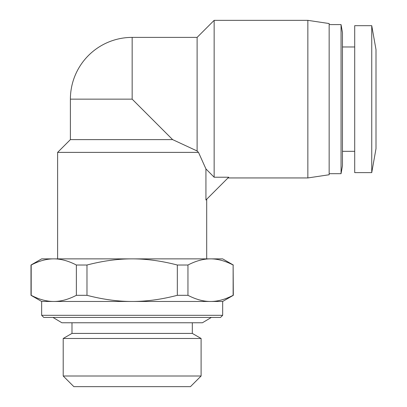 <?xml version="1.0" encoding="UTF-8"?>
<svg xmlns="http://www.w3.org/2000/svg" width="407" height="407" viewBox="0 0 407 407"><rect width="100%" height="100%" fill="white"/><g stroke="black" fill="none" stroke-linecap="round" stroke-linejoin="round"><path stroke-width="0.61" d="M307.855 20.35L307.855 177.945L329.151 174.751L329.151 23.545L307.855 20.35L214.148 20.35L214.148 177.223L228.714 177.223L205.932 200.005L205.932 168.92L214.148 177.223M307.855 177.945L227.991 177.945M376.002 49.634L371.744 25.677L354.706 25.677L354.706 172.619L371.744 172.619L376.002 148.662L376.002 49.634M354.706 46.973L342.46 46.973M354.706 151.323L342.46 151.323M341.051 24.608L341.051 173.687L342.46 165.7L342.46 32.596L341.051 24.608L329.151 24.608M341.051 173.687L329.151 173.687M132.158 99.145L132.158 37.388A61.762 61.762 0 0 0 70.396 99.145L132.158 99.145L172.619 139.611L70.396 139.611L57.621 152.386L57.621 258.872M206.695 199.242L206.695 258.872M71.993 322.761L71.993 333.409L63.207 338.482L63.207 376.002L73.855 386.65L190.456 386.65L201.104 376.002L201.104 338.482L192.318 333.409L192.318 322.761L202.437 322.761L211.345 317.435M222.665 301.465L132.158 301.465C117.949 301.495 102.89 299.45 86.981 295.314L86.981 265.018C102.89 260.887 117.949 258.837 132.158 258.872C146.367 258.837 161.426 260.887 177.335 265.018L177.335 295.314C161.426 299.45 146.367 301.495 132.158 301.465L53.775 301.465C46.668 301.495 39.138 299.45 31.186 295.314L31.186 265.018C39.138 260.887 46.668 258.837 53.775 258.872C60.877 258.837 68.407 260.887 76.363 265.018L76.363 295.314C68.407 299.45 60.877 301.495 53.775 301.465L41.646 301.465L41.646 315.308L43.778 317.435L220.538 317.435L222.665 315.308L222.665 301.465L233.313 295.314L233.13 265.018L233.13 295.314C225.173 299.45 217.643 301.495 210.541 301.465C203.439 301.495 195.909 299.45 187.953 295.314L187.953 265.018C195.909 260.887 203.439 258.837 210.541 258.872C217.643 258.837 225.173 260.887 233.13 265.018M172.619 139.611L197.11 150.977L198.504 152.386L197.11 150.977L197.11 37.388L132.158 37.388M41.646 301.465L30.998 295.314L30.998 265.018L41.646 258.872L222.665 258.872L233.313 265.018M177.335 265.018L187.953 265.018M76.363 265.018L86.981 265.018M177.335 295.314L187.953 295.314M76.363 295.314L86.981 295.314M71.993 333.409L192.318 333.409M63.207 338.482L201.104 338.482M41.646 315.308L222.665 315.308M63.207 376.002L201.104 376.002M205.932 168.92L198.504 152.386L57.621 152.386M371.744 25.677L371.744 172.619M202.437 322.761L61.879 322.761L52.971 317.435M197.11 37.388L214.148 20.35M70.396 139.611L70.396 99.145"/></g></svg>
